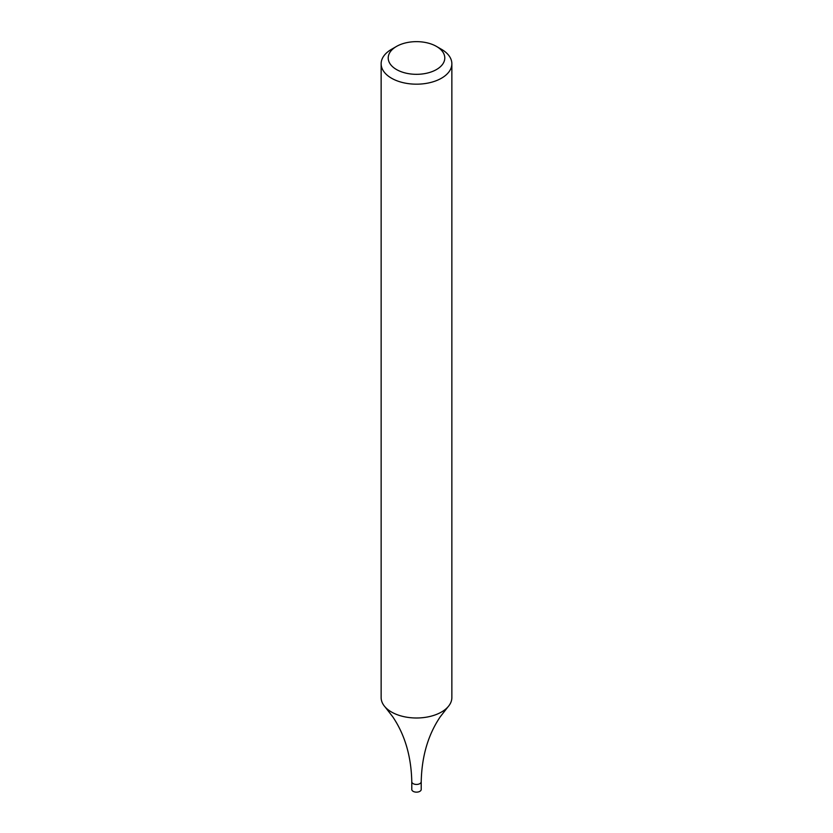 <?xml version="1.0" encoding="UTF-8"?>
<svg xmlns="http://www.w3.org/2000/svg" width="833" height="833" viewBox="0 0 833 833"><rect width="100%" height="100%" fill="white"/><g stroke="black" fill="none" stroke-linecap="round" stroke-linejoin="round"><path stroke-width="1.25" d="M436.502 46.429L441.5 49.324A35.361 20.419 180 0 1 451.861 63.756A35.361 20.419 180 0 1 441.5 78.198A35.361 20.419 180 0 1 402.964 82.623A35.361 20.419 180 0 1 381.139 63.756A35.361 20.419 180 0 1 391.5 49.324L396.498 46.429A28.291 16.337 180 0 1 436.502 46.429A28.291 16.337 180 0 1 436.502 69.535A28.291 16.337 180 0 1 396.498 69.535A28.291 16.337 180 0 1 396.498 46.429M381.139 63.756L381.139 697.585A35.361 20.419 -0 0 0 385.127 706.998A35.361 20.419 -0 0 0 391.5 712.017A35.361 20.419 -0 0 0 441.5 712.017A35.361 20.419 -0 0 0 447.873 706.998A35.361 20.419 -0 0 0 451.861 697.585L451.861 63.756M413.168 783.655A4.717 2.718 -0 0 0 418.301 784.238A4.717 2.718 -0 0 0 421.217 781.729A4.717 2.718 -0 0 1 418.301 784.238A4.717 2.718 -0 0 1 413.168 783.655A4.717 2.718 -0 0 1 411.783 781.729A4.717 2.718 -0 0 0 413.168 783.655M385.127 706.998L392.739 716.786C404.89 734.737 411.242 756.385 411.783 781.729L411.783 789.424A4.717 2.718 -0 0 0 413.168 791.35A4.717 2.718 -0 0 0 418.301 791.944A4.717 2.718 -0 0 0 421.217 789.424L421.217 781.729C421.758 756.385 428.11 734.737 440.261 716.786L447.873 706.998"/></g></svg>
